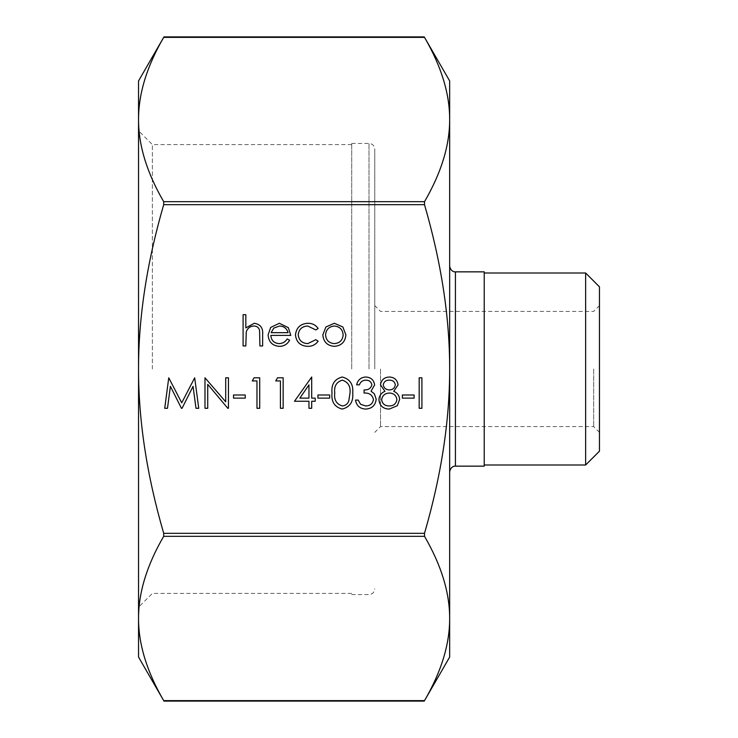 <?xml version="1.0" encoding="UTF-8"?>
<svg xmlns="http://www.w3.org/2000/svg" width="738" height="738" viewBox="0 0 738 738"><rect width="100%" height="100%" fill="white"/><g stroke="black" fill="none" stroke-linecap="round" stroke-linejoin="round"><path stroke-width="0.55" stroke-dasharray="3.69 2.77" d="M138.541 80.931L138.541 119.528C138.486 93.717 146.871 66.328 163.698 37.361L424.507 37.361C441.333 66.328 449.719 93.717 449.663 119.528C449.719 145.331 441.333 172.72 424.507 201.686L424.507 204.675C441.333 262.608 449.719 317.377 449.663 369L449.663 80.931M163.698 201.686C146.871 172.72 138.486 145.331 138.541 119.528L138.541 369C138.486 317.377 146.871 262.608 163.698 204.675L163.698 201.686L424.507 201.686M449.663 657.069L449.663 369C449.719 420.623 441.333 475.392 424.507 533.325L424.507 536.314C441.333 565.28 449.719 592.669 449.663 618.472C449.719 644.283 441.333 671.672 424.507 700.639L163.698 700.639C146.871 671.672 138.486 644.283 138.541 618.472C138.486 592.669 146.871 565.28 163.698 536.314L163.698 533.325C146.871 475.392 138.486 420.623 138.541 369L138.541 657.069M374.766 369L374.766 149.187L374.766 369M351.712 369L351.712 143.43L351.712 369M484.229 466.148L484.229 271.852M380.522 369L380.522 426.61L380.522 369M593.693 369L593.693 426.61L593.693 369M599.459 369L599.459 305.624L599.459 369M599.459 286.833L599.459 451.167M152.369 369L152.369 144.583L152.369 369M138.541 369L138.541 130.755L138.541 369M585.631 464.995L585.631 273.005M484.229 369L484.229 464.995L484.229 369M243.097 345.956L243.097 314.683L245.828 314.683L245.828 327.884L254.306 323.281C260.44 324.268 263.217 328.032 262.636 334.572L262.636 345.956L259.905 345.956L259.582 330.403C258.789 327.488 256.861 326.03 253.826 326.021C249.988 326.288 247.47 328.253 246.252 331.916L245.828 345.956L243.097 345.956M278.973 343.613C282.571 343.548 285.302 341.989 287.174 338.917L289.61 340.2C287.386 344.268 283.955 346.316 279.315 346.343C272.368 345.753 268.632 341.934 268.106 334.877L270.671 327.441L279.379 323.281L288.355 327.672L290.781 335.403L270.846 335.403C271.261 340.43 273.973 343.17 278.973 343.613M271.132 332.663L288.041 332.663C286.824 328.41 283.992 326.196 279.527 326.021L273.78 328.106L271.132 332.663M307.94 323.281C312.294 323.253 315.698 324.997 318.143 328.502L315.846 329.932L307.737 326.021C302.073 326.297 298.89 329.213 298.207 334.757C298.872 340.356 302.063 343.308 307.755 343.613L315.846 339.701L318.143 341.205C315.569 344.692 312.091 346.408 307.718 346.343C300.403 345.956 296.316 342.174 295.468 334.997C296.298 327.626 300.458 323.724 307.94 323.281M325.882 326.971L334.369 323.281L342.838 326.952L345.891 334.877C345.246 341.934 341.408 345.753 334.369 346.343C327.331 345.762 323.484 341.943 322.829 334.877L325.882 326.971M334.36 343.613C339.729 343.161 342.653 340.255 343.152 334.895C342.663 329.517 339.729 326.565 334.36 326.021C328.991 326.556 326.058 329.517 325.569 334.895C326.058 340.255 328.991 343.161 334.36 343.613M167.48 408.289L164.722 408.289L168.753 377.801L181.732 402.819L194.684 377.801L198.734 408.289L195.985 408.289L193.061 386.352L182.055 408.289L181.437 408.289L170.395 386.306L167.48 408.289M207.719 408.289L204.989 408.289L204.989 377.801L225.699 401.795L225.699 377.801L228.439 377.801L228.439 408.289L227.811 408.289L207.719 384.35L207.719 408.289M233.522 398.123L233.522 394.996L245.247 394.996L245.247 398.123L233.522 398.123M252.276 380.928L254.066 377.801L259.702 377.801L259.702 408.289L256.972 408.289L256.972 380.928L252.276 380.928M275.735 380.928L277.525 377.801L283.161 377.801L283.161 408.289L280.422 408.289L280.422 380.928L275.735 380.928M294.49 401.251L311.694 377.017L311.694 398.123L315.209 398.123L315.209 401.251L311.694 401.251L311.694 408.289L308.954 408.289L308.954 401.251L294.49 401.251M299.868 398.123L308.954 398.123L308.954 384.885L299.868 398.123M317.949 398.123L317.949 394.996L329.674 394.996L329.674 398.123L317.949 398.123M342.211 409.073C334.526 407.044 331.131 401.703 332.017 393.059C331.113 384.406 334.517 379.055 342.211 377.017C349.987 379.018 353.493 384.36 352.727 393.059C353.493 401.74 349.987 407.081 342.211 409.073M349.996 393.05C350.688 386.325 348.124 382.026 342.303 380.144C336.417 381.989 333.908 386.288 334.748 393.05C333.908 399.802 336.417 404.101 342.303 405.946C345.596 405.642 347.773 403.898 348.843 400.706L349.996 393.05M365.753 380.144C362.616 380.282 360.495 381.85 359.378 384.839L356.639 384.839C357.782 379.978 360.808 377.376 365.716 377.017C370.891 377.284 373.862 379.922 374.618 384.941L371.057 391.214L374.36 393.815L376.186 399.23C375.439 405.43 371.924 408.704 365.633 409.073C359.932 408.76 356.537 405.762 355.467 400.079L358.207 400.079L360.596 404.295L365.688 405.946C370.135 405.891 372.727 403.741 373.446 399.498C372.321 394.867 369.194 392.717 364.065 393.05L364.065 389.922C368.161 390.162 370.762 388.502 371.887 384.932C371.214 381.74 369.166 380.144 365.753 380.144M398.068 384.932L393.741 391.306C397.358 392.884 399.323 395.586 399.636 399.406L397.33 405.725L389.23 409.073C383.077 408.88 379.636 405.743 378.917 399.664C379.221 395.725 381.232 392.939 384.932 391.306L380.485 384.839C381.297 379.876 384.277 377.266 389.415 377.017C394.489 377.33 397.376 379.969 398.068 384.932M389.267 405.946C393.686 405.872 396.232 403.714 396.896 399.461C396.177 395.384 393.695 393.243 389.443 393.05C384.968 393.216 382.367 395.448 381.657 399.756C382.367 403.898 384.904 405.965 389.267 405.946M389.378 389.922C392.764 389.775 394.747 388.077 395.337 384.83C394.673 381.638 392.653 380.079 389.267 380.144C385.891 380.144 383.871 381.731 383.216 384.885C383.917 388.105 385.974 389.784 389.378 389.922M402.367 398.123L402.367 394.996L414.101 394.996L414.101 398.123L402.367 398.123M419.175 408.289L419.175 377.801L421.915 377.801L421.915 408.289L419.175 408.289M424.507 204.675L163.698 204.675M424.507 536.314L163.698 536.314M163.698 533.325L424.507 533.325M369 369L369 143.43L369 369M455.42 271.852L455.42 466.148M351.712 143.43L369 143.43C372.496 143.772 374.415 145.69 374.766 149.187M351.712 594.57L369 594.57C372.496 594.228 374.415 592.31 374.766 588.813M599.459 305.624L593.693 311.39L380.522 311.39L374.766 305.624M599.459 432.376L593.693 426.61L380.522 426.61L374.766 432.376M351.712 144.583L152.369 144.583L138.541 130.755M351.712 593.417L152.369 593.417L138.541 607.245"/><path stroke-width="1.11" d="M414.101 398.123L402.367 398.123L402.367 394.996L414.101 394.996L414.101 398.123M371.887 384.932C371.214 381.74 369.166 380.144 365.753 380.144C362.616 380.282 360.495 381.85 359.378 384.839L356.639 384.839C357.782 379.978 360.808 377.376 365.716 377.017C370.891 377.284 373.862 379.922 374.618 384.941L371.057 391.214L374.36 393.815L376.186 399.23C375.439 405.43 371.924 408.704 365.633 409.073C359.932 408.76 356.537 405.762 355.467 400.079L358.207 400.079L360.596 404.295L365.688 405.946C370.135 405.891 372.727 403.741 373.446 399.498C372.321 394.867 369.194 392.717 364.065 393.05L364.065 389.922C368.161 390.162 370.762 388.502 371.887 384.932M329.674 398.123L317.949 398.123L317.949 394.996L329.674 394.996L329.674 398.123M280.422 380.928L275.735 380.928L277.525 377.801L283.161 377.801L283.161 408.289L280.422 408.289L280.422 380.928M245.247 398.123L233.522 398.123L233.522 394.996L245.247 394.996L245.247 398.123M170.395 386.306L167.48 408.289L164.722 408.289L168.753 377.801L181.732 402.819L194.684 377.801L198.734 408.289L195.985 408.289L193.061 386.352L182.055 408.289L181.437 408.289L170.395 386.306M295.468 334.997C296.298 327.626 300.458 323.724 307.94 323.281C312.294 323.253 315.698 324.997 318.143 328.502L315.846 329.932L307.737 326.021C302.073 326.297 298.89 329.213 298.207 334.757C298.872 340.356 302.063 343.308 307.755 343.613L315.846 339.701L318.143 341.205C315.569 344.692 312.091 346.408 307.718 346.343C300.403 345.956 296.316 342.174 295.468 334.997M245.828 345.956L243.097 345.956L243.097 314.683L245.828 314.683L245.828 327.884L254.306 323.281C260.44 324.268 263.217 328.032 262.636 334.572L262.636 345.956L259.905 345.956L259.582 330.403C258.789 327.488 256.861 326.03 253.826 326.021C249.988 326.288 247.47 328.253 246.252 331.916L245.828 345.956M449.663 369C449.719 317.377 441.333 262.608 424.507 204.675L424.507 201.686C441.333 172.72 449.719 145.331 449.663 119.528L449.663 657.069L424.239 701.1L163.965 701.1L138.541 657.069L138.541 618.472C138.486 644.283 146.871 671.672 163.698 700.639L424.507 700.639C441.333 671.672 449.719 644.283 449.663 618.472C449.719 592.669 441.333 565.28 424.507 536.314L424.507 533.325C441.333 475.392 449.719 420.623 449.663 369M163.698 204.675C146.871 262.608 138.486 317.377 138.541 369C138.486 420.623 146.871 475.392 163.698 533.325L163.698 536.314C146.871 565.28 138.486 592.669 138.541 618.472L138.541 80.931L163.965 36.9L424.239 36.9L449.663 80.931L449.663 119.528C449.719 93.717 441.333 66.328 424.507 37.361L163.698 37.361C146.871 66.328 138.486 93.717 138.541 119.528C138.486 145.331 146.871 172.72 163.698 201.686L163.698 204.675L424.507 204.675M270.846 335.403C271.261 340.43 273.973 343.17 278.973 343.613C282.571 343.548 285.302 341.989 287.174 338.917L289.61 340.2C287.386 344.268 283.955 346.316 279.315 346.343C272.368 345.753 268.632 341.934 268.106 334.877L270.671 327.441L279.379 323.281L288.355 327.672L290.781 335.403L270.846 335.403M322.829 334.877L325.882 326.971L334.369 323.281L342.838 326.952L345.891 334.877C345.246 341.934 341.408 345.753 334.369 346.343C327.331 345.762 323.484 341.943 322.829 334.877M207.719 384.35L207.719 408.289L204.989 408.289L204.989 377.801L225.699 401.795L225.699 377.801L228.439 377.801L228.439 408.289L227.811 408.289L207.719 384.35M256.972 380.928L252.276 380.928L254.066 377.801L259.702 377.801L259.702 408.289L256.972 408.289L256.972 380.928M308.954 401.251L294.49 401.251L311.694 377.017L311.694 398.123L315.209 398.123L315.209 401.251L311.694 401.251L311.694 408.289L308.954 408.289L308.954 401.251M352.727 393.059C353.493 401.74 349.987 407.081 342.211 409.073C334.526 407.044 331.131 401.703 332.017 393.059C331.113 384.406 334.517 379.055 342.211 377.017C349.987 379.018 353.493 384.36 352.727 393.059M389.415 377.017C394.489 377.33 397.376 379.969 398.068 384.932L393.741 391.306C397.358 392.884 399.323 395.586 399.636 399.406L397.33 405.725L389.23 409.073C383.077 408.88 379.636 405.743 378.917 399.664C379.221 395.725 381.232 392.939 384.932 391.306L380.485 384.839C381.297 379.876 384.277 377.266 389.415 377.017M421.915 408.289L419.175 408.289L419.175 377.801L421.915 377.801L421.915 408.289M455.42 271.852L484.229 271.852L484.229 466.148L455.42 466.148L455.42 271.852C455.503 272.101 450.595 271.999 449.663 266.086M599.459 369L599.459 286.833L585.631 273.005L585.631 464.995L599.459 451.167L599.459 369M271.132 332.663L288.041 332.663C286.824 328.41 283.992 326.196 279.527 326.021L273.78 328.106L271.132 332.663M343.152 334.895C342.663 329.517 339.729 326.565 334.36 326.021C328.991 326.556 326.058 329.517 325.569 334.895C326.058 340.255 328.991 343.161 334.36 343.613C339.729 343.161 342.653 340.255 343.152 334.895M299.868 398.123L308.954 398.123L308.954 384.885L299.868 398.123M342.303 380.144C336.417 381.989 333.908 386.288 334.748 393.05C333.908 399.802 336.417 404.101 342.303 405.946C345.596 405.642 347.773 403.898 348.843 400.706L349.996 393.05C350.688 386.325 348.124 382.026 342.303 380.144M395.337 384.83C394.673 381.638 392.653 380.079 389.267 380.144C385.891 380.144 383.871 381.731 383.216 384.885C383.917 388.105 385.974 389.784 389.378 389.922C392.764 389.775 394.747 388.077 395.337 384.83M396.896 399.461C396.177 395.384 393.695 393.243 389.443 393.05C384.968 393.216 382.367 395.448 381.657 399.756C382.367 403.898 384.904 405.965 389.267 405.946C393.686 405.872 396.232 403.714 396.896 399.461M424.507 533.325L163.698 533.325M424.507 201.686L163.698 201.686M163.698 536.314L424.507 536.314M455.42 466.148C455.503 465.899 450.595 466.001 449.663 471.914M484.229 464.995L585.631 464.995M484.229 273.005L585.631 273.005"/></g></svg>
